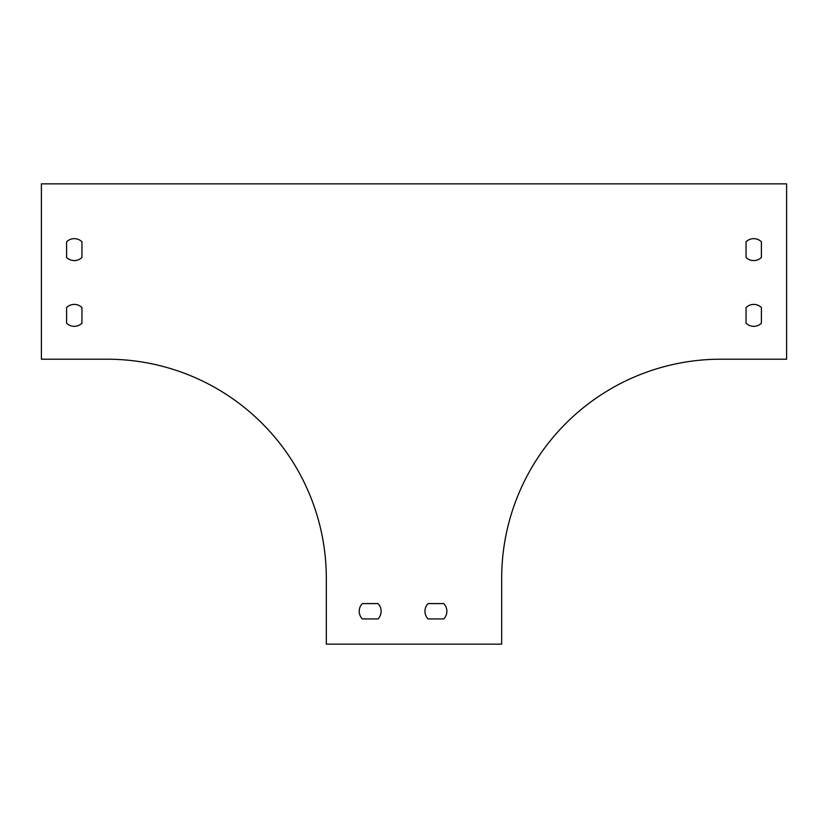 <?xml version="1.0" encoding="UTF-8"?>
<svg xmlns="http://www.w3.org/2000/svg" width="828" height="828" viewBox="0 0 828 828"><rect width="100%" height="100%" fill="white"/><g stroke="black" fill="none" stroke-linecap="round" stroke-linejoin="round"><path stroke-width="1.24" d="M41.4 359.207L107.154 359.207A219.172 219.172 0 0 1 326.325 578.379L326.325 644.132L501.675 644.132L501.675 578.379A219.172 219.172 0 0 1 720.846 359.207L786.6 359.207L786.6 183.868L41.4 183.868L41.4 359.207M66.602 323.199L66.602 307.54A10.961 10.961 0 0 1 81.951 307.54L81.951 323.199A10.961 10.961 0 0 1 66.602 323.199L66.602 307.54A10.961 10.961 0 0 1 81.951 307.54L81.951 323.199M66.602 257.446L66.602 241.786A10.961 10.961 0 0 1 81.951 241.786L81.951 257.446A10.961 10.961 0 0 1 66.602 257.446L66.602 241.786A10.961 10.961 0 0 1 81.951 241.786L81.951 257.446M746.049 257.446L746.049 241.786A10.961 10.961 0 0 1 761.398 241.786L761.398 257.446A10.961 10.961 0 0 1 746.049 257.446L746.049 241.786A10.961 10.961 0 0 1 761.398 241.786L761.398 257.446M428.086 603.591L443.746 603.591A10.961 10.961 0 0 1 443.746 618.93L428.086 618.93A10.961 10.961 0 0 1 428.086 603.591L443.746 603.591A10.961 10.961 0 0 1 443.746 618.93L428.086 618.93M362.343 603.591L377.992 603.591A10.961 10.961 0 0 1 377.992 618.93L362.343 618.93A10.961 10.961 0 0 1 362.343 603.591L377.992 603.591M746.049 323.199L746.049 307.54A10.961 10.961 0 0 1 761.398 307.54L761.398 323.199A10.961 10.961 0 0 1 746.049 323.199L746.049 307.54A10.961 10.961 0 0 1 761.398 307.54L761.398 323.199M362.343 618.93L377.992 618.93"/></g></svg>
